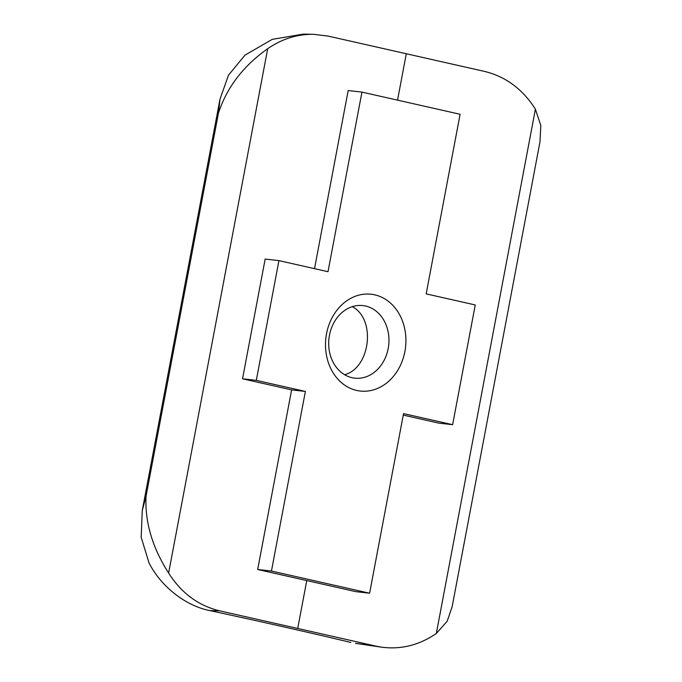 <?xml version="1.0" encoding="UTF-8"?>
<svg xmlns="http://www.w3.org/2000/svg" width="682" height="682" viewBox="0 0 682 682"><rect width="100%" height="100%" fill="white"/><g stroke="black" fill="none" stroke-linecap="round" stroke-linejoin="round"><path stroke-width="1.02" d="M329.449 335.229A36.513 30.051 -83.6 0 1 362.901 305.579A36.513 30.051 -83.6 0 1 388.689 345.22A36.513 30.051 -83.6 0 1 354.742 378.152A36.513 30.051 -83.6 0 1 329.449 335.229M326.516 333.788A48.712 40.102 96.4 0 0 377.478 388.459A48.712 40.102 96.4 0 0 393.122 305.664A48.712 40.102 96.4 0 0 326.516 333.788M344.606 374.716C370.326 367.965 376.319 319.125 352.287 306.67M361.946 92.104L328.008 271.709L278.929 260.618L256.304 380.36L305.383 391.442L271.453 571.039L369.61 593.212L403.548 413.607L452.626 424.69L475.252 304.956L426.173 293.874L460.103 114.269L361.946 92.104L348.178 90.553L314.521 268.657M403.267 415.099L438.858 423.138L452.626 424.69M278.929 260.618L265.162 259.075L242.536 378.808L291.615 389.891L257.677 569.496L355.842 591.661L369.61 593.212M257.677 569.496L271.453 571.039M291.615 389.891L305.383 391.442M242.536 378.808L256.304 380.36M168.625 573.051C152.308 547.527 144.78 521.918 146.05 496.249L142.274 510.537L141.174 537.254L149.017 562.906C161.046 586.708 185.802 605.931 209.945 610.62L219.51 610.808C198.334 605.667 181.369 593.084 168.625 573.051L267.694 48.712C281.913 38.908 297.207 34.109 313.567 34.313L328.102 36.086L484.51 71.405C505.686 76.546 522.642 89.129 535.396 109.163L436.318 633.501L447.162 621.242L452.166 606.63L539.956 142.001L540.826 125.539L535.396 109.163M219.51 610.808L375.91 646.127L355.441 643.314M436.318 633.501C419.166 645.223 400.837 649.767 381.332 647.141L375.91 646.127M267.694 48.712C243.303 65.924 226.893 87.381 218.445 113.093L220.005 99.137L228.479 75.191L244.957 55.165L272.246 39.36L303.166 34.126M146.05 496.249L218.445 113.093M209.945 610.62A610.075 31.398 10.7 0 1 350.812 642.427M406.302 53.742L397.538 100.143M306.755 580.578L297.71 628.472M355.433 643.322L381.332 647.141M303.166 34.1L313.567 34.313M142.265 510.528L219.996 99.137"/></g></svg>
